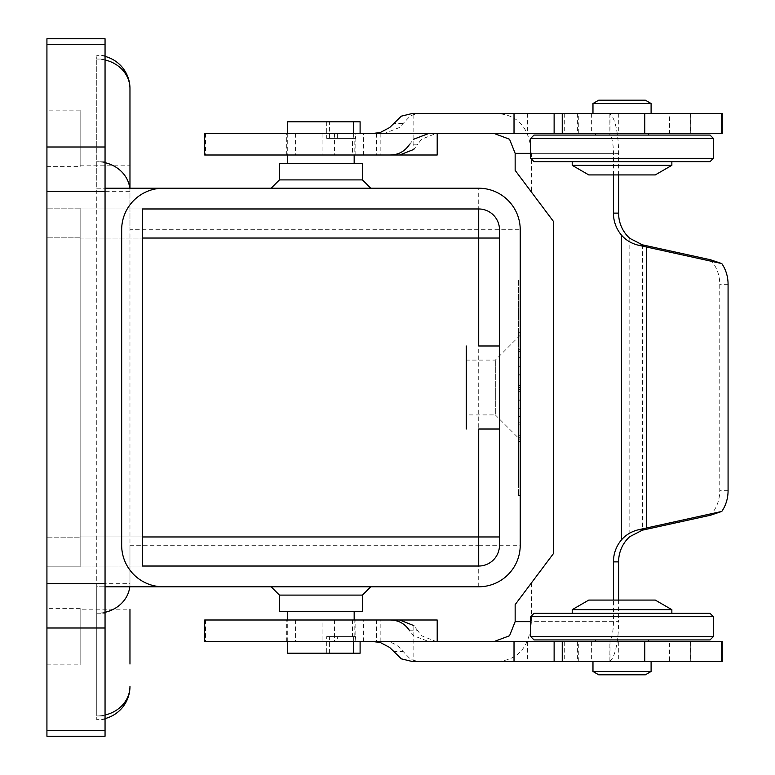 <?xml version="1.0" encoding="UTF-8"?>
<svg xmlns="http://www.w3.org/2000/svg" width="775" height="775" viewBox="0 0 775 775"><rect width="100%" height="100%" fill="white"/><g stroke="black" fill="none" stroke-linecap="round" stroke-linejoin="round"><path stroke-width="0.58" stroke-dasharray="3.88 2.91" d="M337.348 138.396L337.348 133.407L286.072 133.407L355.822 133.407L355.502 138.396L326.711 138.396L354.165 138.396L354.165 155M352.499 155L286.072 155L352.499 155L352.499 138.396M412.319 113.479L420.253 113.479L413.831 114.497L410.082 116.153L399.309 127.575L384.555 133.407L363.63 133.407L437.197 133.407L428.895 133.407L436.238 133.407L421.503 139.248L417.783 144.208L409.675 144.208L413.647 139.248M204.697 133.407L384.555 133.407M437.197 155L204.697 155M204.697 620L437.197 620M428.895 641.593L436.238 641.593L421.503 635.752L417.783 630.792L409.675 630.792L413.647 635.752L428.895 641.593L437.197 641.593L204.697 641.593M436.238 641.593L609.15 641.593L610.002 640.45A19.927 5.154 90 0 0 613.442 621.657L613.442 600.073M613.442 174.927L613.442 153.343A19.927 5.154 90 0 0 610.002 134.55L609.15 133.416L436.238 133.407M384.555 641.593C390.222 641.642 395.143 643.589 399.309 647.425L410.082 658.847L413.831 660.503L420.253 661.521L412.319 661.521M105.051 59.985A33.218 29.527 180 0 0 96.749 59.045L96.749 55.354L96.749 59.045A33.218 29.527 180 0 1 129.968 88.573L129.968 586.782L96.749 586.782L96.749 715.955L96.749 59.045L96.749 188.218L105.051 188.218L105.051 586.782L96.749 586.782M129.968 609.208L129.968 664.01L129.968 609.208L129.968 664.01L80.145 664.01L80.145 609.208L129.968 609.208M105.051 38.75L105.051 191.28L96.749 191.28L129.968 191.28L129.851 188.218A37.365 33.218 -90 0 1 129.968 191.28L129.968 229.729L520.228 229.729L520.228 545.271A41.521 41.521 0 0 1 478.718 586.782A41.521 41.521 0 0 0 520.228 545.271L478.718 545.271L478.718 188.218A41.521 41.521 0 0 1 520.228 229.729A41.521 41.521 0 0 0 478.718 188.218M80.145 609.208L80.145 664.01M80.145 110.99L80.145 165.792L80.145 110.99L129.968 110.99L129.968 165.792L129.968 110.99M80.145 165.792L129.968 165.792M96.749 188.218L129.909 188.218M163.176 586.782A41.521 41.521 0 0 1 121.665 545.271L121.665 229.729A41.521 41.521 0 0 1 163.176 188.218M499.478 545.271A20.76 20.76 0 0 1 478.718 566.031A20.76 20.76 0 0 0 499.478 545.271L499.478 229.729A20.76 20.76 0 0 0 478.718 208.969A20.76 20.76 0 0 1 499.478 229.729M271.124 188.218L370.77 188.218M478.718 586.782L478.718 545.271L129.968 545.271L129.968 586.782M370.77 586.782L271.124 586.782M279.426 179.907L362.468 179.907M279.426 163.302L362.468 163.302M354.165 163.302L287.728 163.302L354.165 163.302M354.165 138.396L355.502 138.396M287.728 133.407L287.728 155M279.426 595.093L362.468 595.093M279.426 611.698L362.468 611.698M287.728 653.218L360.104 653.218M355.502 636.604L355.822 641.593L286.072 641.593L337.348 641.593L337.348 636.604L355.502 636.604L326.711 636.604L326.711 653.218M322.1 620L286.072 620L355.822 620L322.1 620L322.1 641.593M520.228 335.188L495.322 360.094L466.259 360.094L466.259 414.906L495.322 414.906L495.322 360.094L495.322 414.906L520.228 439.812L520.228 335.188L520.228 439.812M466.259 414.906L466.259 360.094M80.145 166.625L80.145 110.157L80.145 166.625L46.926 166.625L46.926 110.157L46.926 166.625M80.145 110.157L46.926 110.157M80.145 664.843L80.145 608.375L80.145 664.843L46.926 664.843L46.926 608.375L46.926 664.843M80.145 608.375L46.926 608.375M534.014 135.073L710.045 135.073M713.368 138.396L530.691 138.396M530.691 158.323L713.368 158.323M710.045 161.646L534.014 161.646M572.212 165.337L671.857 165.337M588.816 174.927L655.243 174.927M671.857 161.646L572.212 161.646L671.857 161.646M592.972 103.521L651.097 103.521M592.972 113.479L651.097 113.479L592.972 113.479M598.726 100.198L645.342 100.198M595.462 133.407L648.607 133.407L595.462 133.407M648.607 135.073L595.462 135.073L648.607 135.073M530.691 636.604L713.368 636.604M710.045 639.927L534.014 639.927M713.368 616.677L530.691 616.677M534.014 613.354L710.045 613.354M588.816 600.073L655.243 600.073M572.212 609.663L671.857 609.663M622.034 661.521L651.097 661.521L622.034 661.521M592.972 671.479L651.097 671.479M598.726 674.802L645.342 674.802M648.607 641.593L622.034 641.593L648.607 641.593M295.566 133.407L295.566 155M322.1 133.407L322.1 155M669.513 133.407L514.019 133.407L690.719 133.407L669.513 133.407L669.513 113.479L514.019 113.479L669.513 113.479M562.243 113.479L578.741 113.479L562.243 113.479M562.243 133.407L578.741 133.407L562.243 133.407M420.253 661.521L608.278 661.521A39.854 10.317 90 0 0 610.002 660.959L609.15 661.521L722.261 661.521M609.15 661.521L609.15 641.584L722.261 641.593M527.426 113.479L527.426 133.407M622.034 613.354L671.857 613.354L622.034 613.354M562.243 641.593L578.741 641.593L562.243 641.593M562.243 661.521L578.741 661.521L562.243 661.521M622.034 639.927L595.462 639.927L622.034 639.927M722.261 113.479L609.15 113.479L610.002 114.041A39.854 10.317 90 0 0 608.278 113.479L493.937 113.479C516.993 113.479 529.47 126.771 531.379 153.343L531.379 191.997L515.152 170.374M722.261 133.407L609.15 133.407L609.15 113.479M355.502 641.593L337.348 641.593M669.513 661.521L514.019 661.521L669.513 661.521L669.513 641.593L690.719 641.593L514.019 641.593L669.513 641.593M520.228 416.562L518.572 416.562L518.572 441.469L518.572 416.562L520.228 416.562L520.228 422.792L520.228 416.562M520.228 439.396L520.228 422.792L520.228 441.469L520.228 439.396L518.572 439.396L520.228 439.396M520.228 435.25L520.228 424.865L520.228 435.25L520.228 424.865L518.572 424.865L520.228 424.865L520.228 441.469L520.228 435.25L518.572 435.25L520.228 435.25M520.228 424.865L518.572 424.865L520.228 424.865M520.228 332.698L518.572 332.698L518.572 341L518.572 332.698L520.228 332.698L520.228 341L518.572 341L520.228 341L520.228 332.698M518.572 287.864L518.572 487.136L518.572 287.864L520.228 287.864L520.228 387.5L518.572 387.5L518.572 495.448L518.572 279.552L518.572 408.26L518.572 366.74L518.572 387.5L520.228 387.5L520.228 487.136L518.572 487.136M520.228 487.136L520.228 287.864M520.228 279.552L520.228 495.448L520.228 279.552L518.572 279.552M520.228 387.5L518.572 387.5L520.228 387.5L518.572 387.5L520.228 387.5L520.228 408.26L518.572 408.26L520.228 408.26L520.228 375.042L518.572 375.042L520.228 375.042L520.228 366.74L518.572 366.74L520.228 366.74L520.228 387.5M520.228 495.448L518.572 495.448M520.228 349.302L518.572 349.302L518.572 391.656L518.572 349.302L520.228 349.302L520.228 391.656L520.228 349.302M520.228 357.604L518.572 357.604L520.228 357.604M520.228 399.958L518.572 399.958L520.228 399.958M105.051 188.218L105.051 586.782M46.926 736.25L46.926 191.28L105.051 191.28L105.051 736.25M129.968 191.28A33.218 29.527 0 0 0 96.749 161.762L105.051 161.762L105.051 55.354L105.051 161.762L96.749 161.762A33.218 29.527 0 0 1 105.051 162.692M129.968 686.427A33.218 29.527 0 0 1 96.749 715.955L105.051 715.955L105.051 719.646L105.051 715.955L96.749 715.955L96.749 719.646L96.749 715.955A33.218 29.527 0 0 0 105.051 715.015M46.926 537.792L46.926 208.146L46.926 566.854L46.926 537.792L80.145 537.792L80.145 237.208L80.145 566.854L46.926 566.854L80.145 566.854L80.145 537.792L46.926 537.792M80.145 208.146L46.926 208.146L80.145 208.146L80.145 237.208L80.145 208.146M46.926 191.28L46.926 38.75M329.598 653.218L329.598 636.604L326.711 636.604M337.348 636.604L329.598 636.604M320.947 611.698L354.165 611.698L320.947 611.698M527.426 641.593L527.426 661.521M337.348 133.407L355.502 133.407M287.728 121.782L329.598 121.782L329.598 138.396M329.598 121.782L360.104 121.782M326.711 121.782L326.711 138.396M622.034 641.593L595.462 641.593L622.034 641.593M466.259 429.021L466.259 345.979M413.831 114.497L413.831 149.41L417.783 144.208M618.595 174.927L618.595 153.343A39.854 10.317 90 0 0 610.002 114.041L610.002 134.55M142.416 208.969L80.145 208.969L80.145 238.032L80.145 208.969L142.416 208.969L142.416 536.968L80.145 536.968L80.145 238.032L80.145 566.031L142.416 566.031L80.145 566.031L80.145 536.968L142.416 536.968L142.416 566.031M295.566 620L295.566 641.593M417.783 630.792L413.831 625.59L413.831 660.503M710.384 259.741A33.218 28.762 -90 0 1 719.772 284.28L719.772 490.72A33.218 28.762 -90 0 1 710.384 515.259M618.595 600.073L618.595 621.657L531.379 621.657C529.47 648.229 516.993 661.521 493.937 661.521M515.152 604.626L531.379 583.003L531.379 621.657M531.379 583.003L553.447 553.573L553.447 221.427L531.379 191.997M610.002 113.479L608.278 113.479M610.002 640.45L610.002 660.959A39.854 10.317 90 0 0 618.595 621.657M608.278 661.521L610.002 661.521M493.937 113.479L420.253 113.479M286.789 155L286.789 133.407M205.511 133.407L205.511 155M376.611 133.407L376.611 155M205.511 620L205.511 641.593M376.611 620L376.611 641.593M613.442 621.657L530.691 621.657M530.691 153.343L613.442 153.343M402.593 123.448L393.187 123.448M393.187 651.552L402.593 651.552M105.051 612.308A33.218 29.527 180 0 1 96.749 613.238A33.218 29.527 180 0 0 129.968 583.72L46.926 583.72M353.652 133.407L353.652 138.396M352.499 620L352.499 636.604M286.789 641.593L286.789 620M591.635 113.479L591.635 133.407M577.607 113.479L577.607 133.407M618.324 641.593L618.324 661.521M380.176 133.407L380.176 155M690.612 113.479L690.612 133.407M564.287 641.593L564.287 661.521M618.324 113.479L618.324 133.407M562.718 113.479L562.718 133.407M690.612 641.593L690.612 661.521M334.432 133.407L334.432 155M520.228 422.792L518.572 422.792L520.228 422.792M520.228 437.323L518.572 437.323L520.228 437.323M520.228 351.385L518.572 351.385M520.228 385.427L518.572 385.427M520.228 389.573L518.572 389.573M520.228 400.743L518.572 400.743M520.228 374.257L518.572 374.257M96.749 613.238L105.051 613.238L96.749 613.238M96.749 59.045L105.051 59.045L96.749 59.045M80.145 237.208L46.926 237.208L80.145 237.208M334.432 620L334.432 641.593M105.051 44.282L46.926 44.282M46.926 146.998L105.051 146.998M105.051 730.718L46.926 730.718M105.051 628.002L46.926 628.002M353.652 636.604L353.652 641.593M380.176 641.593L380.176 620M564.287 113.479L564.287 133.407M562.718 641.593L562.718 661.521M577.607 641.593L577.607 661.521M591.635 641.593L591.635 661.521M80.145 238.032L142.416 238.032L80.145 238.032M642.427 244.842L642.427 530.158M629.823 238.361L629.823 536.639M618.595 153.343L531.379 153.343M728.074 284.28L719.772 284.28M728.074 490.72L719.772 490.72M355.822 155L355.822 133.407M286.072 155L286.072 133.407M287.728 641.593L287.728 620M355.822 641.593L355.822 620M286.072 641.593L286.072 620M578.741 133.407L578.741 113.479M690.719 133.407L690.719 113.479M520.228 441.469L518.572 441.469M520.228 391.656L518.572 391.656M105.051 718.59A33.218 33.218 0 0 1 96.749 719.646L105.051 719.646M105.051 56.41A33.218 33.218 0 0 0 96.749 55.354L105.051 55.354M363.63 155L363.63 133.407M363.63 641.593L363.63 620M690.719 661.521L690.719 641.593M578.741 661.521L578.741 641.593M354.165 636.604L354.165 620"/><path stroke-width="1.16" d="M437.197 133.407L204.697 133.407L204.697 155L437.197 155L437.197 133.407L722.261 133.407L722.261 113.479L721.699 113.479L721.699 133.407M437.197 620L204.697 620L204.697 641.593L437.197 641.593L437.197 620M530.691 621.657L515.152 621.657L509.543 635.752L493.937 641.593M428.895 133.407L413.647 139.248M493.937 133.407L509.543 139.248L515.152 153.343L530.691 153.343M373.162 133.407L380.176 132.554L389.622 127.575L401.334 116.153L412.319 113.479L514.019 113.479L514.019 133.407M721.699 641.593L721.699 661.521L722.261 661.521L722.261 641.593L514.019 641.593L514.019 661.521L412.319 661.521L401.334 658.847L389.622 647.425L380.176 642.446L373.162 641.593M129.968 664.01L129.968 609.208M279.426 179.907L362.468 179.907L362.468 163.302L279.426 163.302L279.426 179.907L271.124 188.218L129.968 188.218L129.968 88.573A33.218 29.527 180 0 0 105.051 59.985M362.468 179.907L370.77 188.218L478.718 188.218A41.521 41.521 0 0 1 520.228 229.729L520.228 545.271A41.521 41.521 0 0 1 478.718 586.782L163.176 586.782A41.521 41.521 0 0 1 121.665 545.271L121.665 229.729A41.521 41.521 0 0 1 163.176 188.218L105.051 188.218M478.718 429.021L499.478 429.021L478.718 429.021L478.718 566.031L142.416 566.031L478.718 566.031A20.76 20.76 0 0 0 499.478 545.271L499.478 229.729A20.76 20.76 0 0 0 478.718 208.969L478.718 345.979L499.478 345.979L478.718 345.979M478.718 586.782L370.77 586.782L362.468 595.093L279.426 595.093L271.124 586.782L129.968 586.782M354.165 155L354.165 163.302M360.104 133.407L360.104 121.782L287.728 121.782L287.728 133.407M287.728 155L287.728 163.302M362.468 595.093L362.468 611.698L279.426 611.698L279.426 595.093M360.104 641.593L360.104 653.218L287.728 653.218L287.728 641.593M713.368 138.396L710.045 135.073L534.014 135.073L530.691 138.396L713.368 138.396L713.368 158.323L530.691 158.323L534.014 161.646L710.045 161.646L713.368 158.323M671.857 161.646L671.857 165.337L572.212 165.337L572.212 161.646M671.857 165.337L655.243 174.927L588.816 174.927L572.212 165.337M651.097 103.521L592.972 103.521L598.726 100.198L645.342 100.198L651.097 103.521L651.097 113.479M592.972 103.521L592.972 113.479M595.462 133.407L595.462 135.073M648.607 133.407L648.607 135.073M530.691 636.604L534.014 639.927L710.045 639.927L713.368 636.604L530.691 636.604L530.691 616.677L713.368 616.677L710.045 613.354L534.014 613.354L530.691 616.677M655.243 600.073L588.816 600.073L572.212 609.663L671.857 609.663L655.243 600.073M592.972 671.479L598.726 674.802L645.342 674.802L651.097 671.479L592.972 671.479L592.972 661.521M514.019 113.479L721.699 113.479M613.442 600.073L613.442 561.875A33.218 32.085 90 0 1 621.453 539.904C625.812 534.866 631.431 531.495 638.329 529.79L721.787 511.432A33.218 28.762 90 0 0 728.074 490.72L728.074 284.28A33.218 28.762 90 0 0 721.787 263.568L638.329 245.21C631.431 243.505 625.812 240.134 621.453 235.096A33.218 32.085 90 0 1 613.442 213.125L613.442 174.927M409.675 144.208C404.986 151.338 398.418 154.942 389.97 155M721.699 661.521L514.019 661.521M413.831 625.59L399.629 620M105.051 44.282L105.051 38.75L46.926 38.75L46.926 736.25L105.051 736.25L105.051 44.282L46.926 44.282M389.97 620C398.418 620.058 404.986 623.662 409.675 630.792M514.019 641.593L437.197 641.593M466.259 429.021L466.259 345.979M399.629 155L413.831 149.41M618.595 174.927L618.595 213.125A33.218 32.085 -90 0 0 629.823 238.361L642.427 244.842L710.384 259.741L721.787 263.568M105.051 586.782L163.176 586.782M163.176 188.218L478.718 188.218M142.416 566.031L142.416 208.969L478.718 208.969L142.416 208.969M721.787 511.432L710.384 515.259L642.427 530.158L629.823 536.639A33.218 32.085 -90 0 0 618.595 561.875L618.595 600.073M515.152 153.343L515.152 170.374L553.447 221.427L553.447 553.573L515.152 604.626L515.152 621.657M105.051 715.015A33.218 29.527 0 0 0 129.968 686.427A33.218 33.218 0 0 1 105.051 718.59M129.783 586.782A33.218 29.527 180 0 1 105.051 612.308M105.051 162.692A33.218 29.527 0 0 1 129.783 188.218M142.416 536.968L499.478 536.968M499.478 238.032L142.416 238.032M353.652 121.782L353.652 133.407M554.125 113.479L554.125 133.407M646.66 247.128L646.66 527.872M380.176 132.554L380.176 133.407M644.771 641.593L644.771 661.521M105.051 146.998L46.926 146.998M105.051 191.28L46.926 191.28M105.051 583.72L46.926 583.72M105.051 628.002L46.926 628.002M105.051 730.718L46.926 730.718M353.652 641.593L353.652 653.218M380.176 642.446L380.176 641.593M644.771 113.479L644.771 133.407M613.442 213.125L618.595 213.125M554.125 641.593L554.125 661.521M613.442 561.875L618.595 561.875M638.329 529.79L643.957 529.79M638.329 245.21L643.957 245.21M621.453 235.096L621.453 539.904M287.728 620L287.728 611.698M572.212 613.354L572.212 609.663M651.097 671.479L651.097 661.521M648.607 641.593L648.607 639.927M562.243 661.521L562.243 641.593M562.243 133.407L562.243 113.479M129.968 88.573A33.218 33.218 0 0 0 105.051 56.41M530.691 138.396L530.691 158.323M595.462 641.593L595.462 639.927M354.165 620L354.165 611.698M671.857 613.354L671.857 609.663M713.368 636.604L713.368 616.677"/></g></svg>
